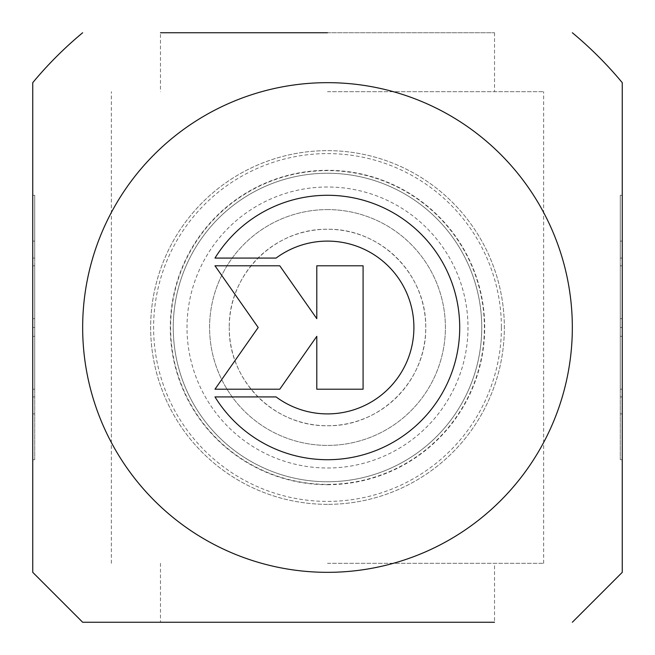 <?xml version="1.0" encoding="UTF-8"?>
<svg xmlns="http://www.w3.org/2000/svg" width="655" height="655" viewBox="0 0 655 655"><rect width="100%" height="100%" fill="white"/><g stroke="black" fill="none" stroke-linecap="round" stroke-linejoin="round"><path stroke-width="0.49" stroke-dasharray="3.27 2.46" d="M622.25 258.078L620.285 258.078L620.285 241.106L620.285 459.712L620.285 195.288L620.285 258.078L622.25 258.078L622.25 195.288L622.25 459.712L622.25 396.922L620.285 396.922L622.25 396.922L622.25 413.894L622.25 258.078M622.25 265.791L620.285 265.791L620.285 389.209L620.285 265.791L622.25 265.791L622.25 318.666L622.25 265.791L620.285 265.791L622.25 265.791L622.25 389.209L622.25 265.791M622.25 318.666L620.285 318.666M622.25 327.5L620.285 327.5M622.25 389.209L620.285 389.209L622.25 389.209L622.25 336.334L622.25 389.209L620.285 389.209L622.25 389.209M622.25 336.334L620.285 336.334M214.979 396.922A132.212 132.212 0 0 0 413.469 427.944A132.212 132.212 0 0 0 413.469 227.056A132.212 132.212 0 0 0 214.979 258.078L276.074 258.078A86.394 86.394 0 0 1 391.526 385.508A86.394 86.394 0 0 1 276.074 396.922L214.979 396.922M363.083 265.791L316.799 265.791L316.799 318.666L279.775 265.791L214.979 265.791L258.193 327.5L214.979 389.209L279.775 389.209L316.799 336.334L316.799 389.209L363.083 389.209L363.083 265.791M32.75 258.078L34.715 258.078L34.715 241.106L34.715 459.712L34.715 195.288L34.715 258.078L32.75 258.078L32.75 195.288L32.75 459.712L32.75 396.922L34.715 396.922L32.75 396.922L32.75 413.894L32.75 258.078M32.75 265.791L34.715 265.791L34.715 389.209L34.715 265.791L32.75 265.791L32.75 318.666L32.75 265.791L34.715 265.791L32.75 265.791L32.75 389.209L32.75 265.791M32.75 318.666L34.715 318.666M32.75 327.5L34.715 327.5M32.75 389.209L34.715 389.209L32.75 389.209L32.75 336.334L32.75 389.209L34.715 389.209L32.75 389.209M32.75 336.334L34.715 336.334M327.5 563.3L543.65 563.3L327.5 563.3M327.5 91.7L543.65 91.7L327.5 91.7M229.25 327.5C228.415 380.563 274.281 426.544 327.5 425.75C380.719 426.544 426.585 380.563 425.75 327.5C426.585 274.437 380.719 228.456 327.5 229.25C274.281 228.456 228.415 274.437 229.25 327.5A98.25 98.25 0 0 1 327.5 229.25A98.25 98.25 0 0 1 425.75 327.5A98.25 98.25 0 0 1 327.5 425.75A98.25 98.25 0 0 1 229.25 327.5M327.5 32.75L160.475 32.75L494.525 32.75L160.475 32.75L160.475 91.7M327.5 622.25L494.525 622.25L160.475 622.25L494.525 622.25L494.525 563.3M327.5 484.7A157.2 157.2 0 0 0 463.642 248.9A157.2 157.2 0 0 0 191.358 248.9A157.2 157.2 0 0 0 327.5 484.7M327.5 504.35A176.85 176.85 0 0 1 174.345 239.075A176.85 176.85 0 0 1 480.655 239.075A176.85 176.85 0 0 1 327.5 504.35A176.85 176.85 0 0 1 174.345 239.075A176.85 176.85 0 0 1 480.655 239.075A176.85 176.85 0 0 1 327.5 504.35M327.5 187.002A140.498 140.498 0 0 0 205.826 397.749A140.498 140.498 0 0 0 449.174 397.749A140.498 140.498 0 0 0 327.5 187.002M327.5 209.6A117.9 117.9 0 0 1 429.606 386.45A117.9 117.9 0 0 1 225.394 386.45A117.9 117.9 0 0 1 327.5 209.6A117.9 117.9 0 0 1 429.606 386.45A117.9 117.9 0 0 1 225.394 386.45A117.9 117.9 0 0 1 327.5 209.6M481.752 327.5A154.252 154.252 0 0 1 250.374 461.087A154.252 154.252 0 0 1 250.374 193.913A154.252 154.252 0 0 1 481.752 327.5A154.252 154.252 0 0 0 250.374 193.913A154.252 154.252 0 0 0 250.374 461.087A154.252 154.252 0 0 0 481.752 327.5A154.252 154.252 0 0 0 250.374 193.913A154.252 154.252 0 0 0 250.374 461.087A154.252 154.252 0 0 0 481.752 327.5M572.339 327.5A244.839 244.839 0 0 1 205.08 539.532A244.839 244.839 0 0 1 205.08 115.468A244.839 244.839 0 0 1 572.339 327.5M32.75 82.661L32.75 572.339M622.25 572.339L622.25 82.661M484.389 327.5A156.889 156.889 0 0 0 327.5 170.611A156.889 156.889 0 0 0 170.611 327.5A156.889 156.889 0 0 0 327.5 484.389A156.889 156.889 0 0 0 484.389 327.5M501.402 327.5A173.903 173.903 0 0 1 240.549 478.101A173.903 173.903 0 0 1 240.549 176.899A173.903 173.903 0 0 1 501.402 327.5M622.25 195.288L620.285 195.288M622.25 459.712L620.285 459.712M622.25 241.106L620.285 241.106M622.25 413.894L620.285 413.894M32.75 459.712L34.715 459.712M32.75 195.288L34.715 195.288M32.75 413.894L34.715 413.894M32.75 241.106L34.715 241.106M543.65 563.3L543.65 91.7M111.35 563.3L111.35 91.7M494.525 32.75L494.525 91.7M160.475 563.3L160.475 622.25"/><path stroke-width="0.98" d="M214.979 258.078A132.212 132.212 0 0 1 413.469 227.056A132.212 132.212 0 0 1 413.469 427.944A132.212 132.212 0 0 1 214.979 396.922L276.074 396.922A86.394 86.394 0 0 0 391.526 269.492A86.394 86.394 0 0 0 276.074 258.078L214.979 258.078M316.799 265.791L363.083 265.791L363.083 389.209L316.799 389.209L316.799 336.334L279.775 389.209L214.979 389.209L258.193 327.5L214.979 265.791L279.775 265.791L316.799 318.666L316.799 265.791M160.475 32.75L327.5 32.75M82.661 32.75A383.175 383.175 0 0 0 32.75 82.661L32.75 572.339L82.661 622.25L327.5 622.25M494.525 622.25L82.661 622.25M572.339 622.25L622.25 572.339L622.25 82.661A383.175 383.175 0 0 0 572.339 32.75M82.661 327.5A244.839 244.839 0 0 0 449.919 539.532A244.839 244.839 0 0 0 449.919 115.468A244.839 244.839 0 0 0 82.661 327.5"/></g></svg>

